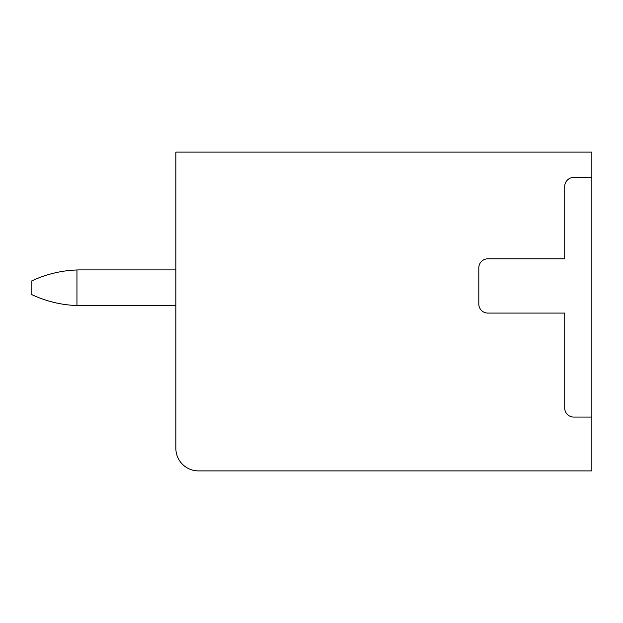 <?xml version="1.0" encoding="UTF-8"?>
<svg xmlns="http://www.w3.org/2000/svg" width="623" height="623" viewBox="0 0 623 623"><rect width="100%" height="100%" fill="white"/><g stroke="black" fill="none" stroke-linecap="round" stroke-linejoin="round"><path stroke-width="0.93" d="M591.85 177.43L591.85 152.105L175.85 152.105L175.85 448.287A22.607 22.607 0 0 0 198.457 470.895L591.85 470.895L591.85 177.43L573.76 177.43A9.049 9.049 0 0 0 564.718 186.472L564.718 258.818L487.856 258.818A9.049 9.049 0 0 0 478.807 267.867L478.807 304.032A9.049 9.049 0 0 0 487.848 313.081L564.718 313.081L564.718 408.034A9.049 9.049 0 0 0 573.76 417.083L591.85 417.083M175.85 269.899L80.889 269.899A115.076 115.076 0 0 0 76.948 269.969C60.945 270.553 45.681 274.299 31.15 281.207L31.15 294.321C45.681 301.221 60.945 304.966 76.948 305.55L76.948 269.969M175.85 305.62L80.889 305.62A115.076 115.076 0 0 1 76.948 305.55"/></g></svg>
